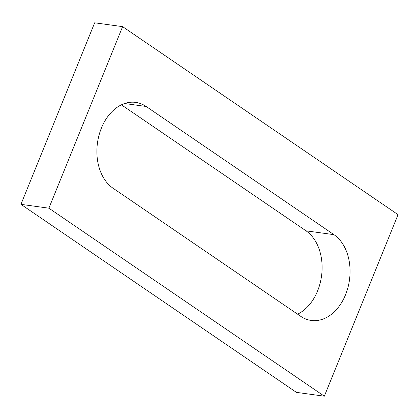 <?xml version="1.0" encoding="UTF-8"?>
<svg xmlns="http://www.w3.org/2000/svg" width="419" height="419" viewBox="0 0 419 419"><rect width="100%" height="100%" fill="white"/><g stroke="black" fill="none" stroke-linecap="round" stroke-linejoin="round"><path stroke-width="0.63" d="M296.39 392.357L20.95 204.346L94.668 22.804L122.61 26.643L398.05 214.654L324.332 396.196L296.39 392.357M324.332 396.196L48.892 208.185L20.95 204.346M333.959 234.666L146.158 106.478A45.352 32.404 97.8 0 0 135.746 102.393A45.352 32.404 97.8 0 0 98.989 135.332A45.352 32.404 97.8 0 0 112.983 188.173L300.784 316.361A45.352 32.404 97.8 0 0 311.197 320.446A45.352 32.404 97.8 0 0 347.953 287.513A45.352 32.404 97.8 0 0 333.959 234.666L306.017 230.827L121.421 104.823M297.579 314.177A45.352 32.404 97.8 0 0 321.797 273.837A45.352 32.404 97.8 0 0 306.017 230.827M48.892 208.185L122.61 26.643M146.158 106.478L124.621 103.519"/></g></svg>
